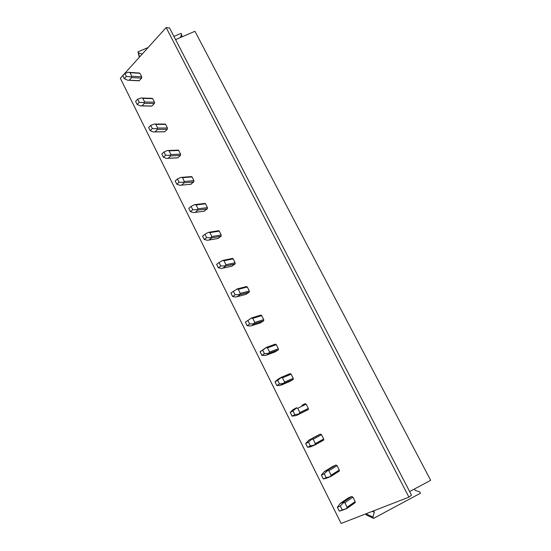 <?xml version="1.0" encoding="UTF-8"?>
<svg xmlns="http://www.w3.org/2000/svg" width="551" height="551" viewBox="0 0 551 551"><rect width="100%" height="100%" fill="white"/><g stroke="black" fill="none" stroke-linecap="round" stroke-linejoin="round"><path stroke-width="0.83" d="M142.206 54.067L138.48 52.862L137.97 51.863L139.348 57.235M137.97 51.863L148.136 47.503M173.923 36.449L181.1 33.37L181.616 34.362L180.329 37.578M138.48 52.862L139.541 57.022M181.616 34.362L181.975 36.876M373.612 510.846L374.308 512.223L372.91 517.079L373.564 518.374L420.461 493.214L419.793 491.94L415.165 490.356L414.455 488.992M373.564 518.374L366.243 514.896L365.74 513.897M372.91 517.079L365.94 513.821M374.308 512.223L372.276 511.362M175.569 39.624L194.951 31.297L430.662 480.32L409.641 491.568M166.154 27.55L120.338 78.29L341.117 523.45L408.932 497.14L411.501 495.156L169.543 27.991L166.154 27.55L408.932 497.14M138.439 80.68L139.093 80.832L141.607 78.159L141.738 76.851L139.968 73.324L139.079 73.125L139.871 73.18M151.153 106.019L151.807 106.123L154.349 103.533L154.487 102.231L152.689 98.65L151.787 98.429L152.558 98.457M164.06 131.737L164.715 131.792L167.284 129.292L167.428 127.99L165.603 124.361L164.68 124.106L165.424 124.106M177.167 157.841L177.815 157.841L180.411 155.437L180.57 154.135L178.717 150.451L177.773 150.175L178.476 150.148M190.481 184.337L193.738 181.975L193.904 180.673L192.024 176.933L191.059 176.637L191.72 176.582M204.001 211.233L207.3 208.891L207.438 207.624L205.53 203.822L204.552 203.498L205.158 203.422L194.682 204.621L191.094 206.398L188.793 208.354L190.439 211.667L193.683 212.596L195.164 212.369L197.878 210.083L197.189 209.642L192.747 209.717L190.439 211.667M217.735 238.528L221.075 236.221L221.185 234.988L219.25 231.131L218.244 230.773L218.788 230.683L208.519 232.336L204.958 234.251L202.603 236.145L204.276 239.506L207.472 240.291L208.953 240.043L211.756 237.798L206.639 237.619L204.276 239.506M231.689 266.25L235.063 263.97L235.146 262.772L233.183 258.853L232.157 258.467L232.632 258.371L222.57 260.485L219.05 262.538L216.633 264.37L218.334 267.786L221.474 268.42L222.955 268.151L225.834 265.961L220.758 265.961L218.334 267.786M245.87 294.386L249.266 292.161L249.327 290.99L247.33 287.016L246.283 286.596L246.683 286.499L237.205 288.903L230.883 293.042L232.612 296.514L235.704 296.996L237.185 296.7L240.133 294.565L235.098 294.757L232.612 296.514M260.272 322.962L263.688 320.792L263.729 319.656L261.697 315.613L260.947 315.076L251.697 317.893M274.915 351.979L278.338 349.871L278.358 348.776L276.299 344.671L275.438 344.113L266.47 347.33M272.187 346.056L275.211 344.196M289.778 381.45L293.228 379.425L293.228 378.365L291.128 374.191L290.15 373.626L281.43 377.263M286.926 375.458L290.019 373.681M301.893 405.336L305.061 403.642L306.198 404.186L308.333 408.429L308.346 409.455L296.41 415.55L292.071 416.129L294.819 414.683L299.579 413.76L308.346 409.455M321.929 440.972L323.719 439.98L323.678 438.975L321.515 434.67L320.351 434.092L317.066 435.71M338.486 471.532L339.333 471.002L339.285 470.031L337.081 465.65L335.896 465.037L332.439 466.621M354.603 502.967L355.209 502.54L355.14 501.596L352.909 497.147L351.696 496.499L348.08 498.042M126.386 76.465L124.347 78.71L127.811 80.288L129.285 80.177L131.668 77.574L130.911 76.892L126.386 76.465L124.857 73.393L122.818 75.645L124.347 78.71M129.086 72.305L130.015 72.677L131.799 76.252L130.911 76.892M128.59 72.236L124.857 73.393M139.258 102.314L137.165 104.504L140.588 105.957L142.068 105.826L144.507 103.285L143.77 102.644L139.258 102.314L137.702 99.187L135.615 101.384L137.165 104.504M141.944 97.982L142.84 98.34L144.644 101.963L143.77 102.644M141.414 97.92L137.702 99.187M152.324 128.548L150.182 130.683L153.564 132.013L155.045 131.861L157.545 129.389L156.821 128.789L152.324 128.548L150.747 125.38L148.612 127.522L150.182 130.683M154.969 124.071L155.85 124.388L157.689 128.066L156.821 128.789M154.425 123.989L150.747 125.38M165.589 155.189L163.392 157.269L166.733 158.468L168.172 158.323L170.776 155.885L170.073 155.327L165.589 155.189L163.991 151.973L161.801 154.053L163.392 157.269M168.165 150.492L169.061 150.829L170.927 154.562L170.073 155.327M167.642 150.457L163.991 151.973M179.061 182.243L176.809 184.261L180.101 185.322L181.582 185.129L184.213 182.787L183.524 182.278L179.061 182.243L177.436 178.972L175.19 180.997L176.809 184.261M181.534 177.353L182.477 177.677L184.371 181.472L183.524 182.278M181.059 177.332L177.436 178.972M194.682 204.621L196.101 204.944L198.023 208.795L197.189 209.642M191.094 206.398L192.747 209.717M208.519 232.336L209.931 232.632L211.887 236.544L211.067 237.433M204.958 234.251L206.639 237.619M222.57 260.485L223.981 260.761L225.965 264.728L225.159 265.665M219.05 262.538L220.758 265.961M236.847 289.082L238.259 289.33L240.27 293.366L239.478 294.344M233.362 291.279L235.098 294.757M249.665 324.022L247.117 325.696L250.154 326.027L251.635 325.703L254.645 323.644L249.665 324.022L247.909 320.482L245.367 322.17L247.117 325.696M245.367 322.17L251.683 317.899L251.352 318.134L252.757 318.354L254.81 322.452L254.025 323.485M251.352 318.134L247.909 320.482M264.473 353.749L261.863 355.354L264.838 355.519L266.319 355.168L269.391 353.191L264.473 353.749L262.682 350.16L260.079 351.772L261.863 355.354M260.079 351.772L266.395 347.357L266.092 347.653L267.497 347.846L269.577 352.013L268.805 353.095M266.092 347.653L262.682 350.16M279.522 383.971L276.843 385.5L279.763 385.493L284.364 383.227L279.522 383.971L277.704 380.314L275.032 381.857L276.843 385.5M275.032 381.857L277.821 379.377L281.347 377.297L281.072 377.655L282.47 377.814L284.585 382.05L283.834 383.179M281.072 377.655L277.704 380.314M299.579 413.76L296.41 415.55M296.293 408.146L292.974 410.97L290.232 412.43L292.85 409.779L296.541 407.719L296.293 408.146L297.685 408.277L299.834 412.582L299.097 413.76M290.232 412.43L292.071 416.129M292.974 410.97L294.819 414.683M310.371 445.911L307.554 447.274L310.344 446.916L315.103 444.898L310.371 445.911L308.491 442.136L305.681 443.507L307.554 447.274M317.107 435.689L308.718 440.256L311.983 438.651L311.77 439.14L313.154 439.237L315.344 443.617L314.621 444.85M308.718 440.256L305.681 443.507M311.77 439.14L308.491 442.136M326.178 477.655L323.292 478.936L326.013 478.392L330.855 476.443L326.178 477.655L324.27 473.819L321.385 475.107L323.292 478.936M332.57 466.545L324.339 471.594L327.687 470.086L327.501 470.65L328.878 470.719L331.103 475.162L330.4 476.457M324.339 471.594L321.385 475.107M327.501 470.65L324.27 473.819M342.254 509.937L339.292 511.128L341.944 510.398L346.875 508.511L342.254 509.937L340.311 506.038L337.357 507.237L339.292 511.128M348.28 497.904L340.215 503.462L343.652 502.057L343.493 502.691L344.871 502.719L347.13 507.244L346.441 508.594M340.215 503.462L337.357 507.237M343.493 502.691L340.311 506.038M131.668 77.574L141.607 78.159M131.799 76.252L141.738 76.851M130.015 72.677L139.968 73.324M139.224 80.721L129.285 80.177M144.507 103.285L154.349 103.533M144.644 101.963L154.487 102.231M142.84 98.34L152.689 98.65M151.911 106.04L142.068 105.826M157.545 129.389L167.284 129.292M157.689 128.066L167.428 127.99M155.85 124.388L165.603 124.361M164.783 131.73L155.045 131.861M170.776 155.885L180.411 155.437M170.927 154.562L180.57 154.135M169.061 150.829L178.717 150.451M177.849 157.806L168.213 158.289M184.213 182.787L193.738 181.975M184.371 181.472L193.904 180.673M182.477 177.677L192.024 176.933M191.121 184.282L181.582 185.122L191.114 184.282M197.857 210.11L207.272 208.919M198.023 208.795L207.438 207.624M196.101 204.944L205.53 203.822M204.586 211.157L195.164 212.369M211.715 237.853L221.013 236.276M211.887 236.544L221.185 234.988M209.931 232.632L219.25 231.131M218.258 238.438L208.953 240.043M225.786 266.037L234.967 264.06M225.965 264.728L235.146 262.772M223.981 260.761L233.183 258.853M232.143 266.147L222.955 268.151M240.084 294.668L249.135 292.278M240.27 293.366L249.327 290.99M238.259 289.33L247.33 287.016M246.249 294.289L237.185 296.7M254.61 323.754L263.53 320.937M254.81 322.452L263.729 319.656M252.757 318.354L261.697 315.613M260.568 322.872L251.635 325.703M269.363 353.308L278.152 350.057M269.577 352.013L278.358 348.776M267.497 347.846L276.299 344.671M275.114 351.903L266.319 355.168M284.364 383.344L293.008 379.639M284.585 382.05L293.228 378.365M282.47 377.814L291.128 374.191M289.895 381.395L281.244 385.115M299.606 413.863L308.099 409.696M299.834 412.582L308.333 408.429M297.685 408.277L306.198 404.186M315.151 444.871L323.499 440.208M315.344 443.617L323.678 438.975M313.154 439.237L321.515 434.67M311.983 438.651L320.351 434.092M330.937 476.388L339.175 471.201M331.103 475.162L339.285 470.031M328.878 470.719L337.081 465.65M327.687 470.086L335.896 465.037M346.93 508.47L355.106 502.698M347.13 507.244L355.14 501.596M344.871 502.719L352.909 497.147M343.652 502.057L351.696 496.499M139.217 73.014L129.43 72.374M151.89 98.34L142.192 98.03M164.756 124.044L155.148 124.071M177.815 150.134L168.282 150.506M191.066 176.623L181.603 177.36M139.093 80.832L129.065 80.281M151.807 106.123L141.91 105.909M164.715 131.792L154.948 131.916M177.815 157.841L168.172 158.323M197.878 210.083L207.3 208.891M211.756 237.798L221.075 236.221M225.834 265.961L235.063 263.97M240.133 294.565L249.266 292.161M254.645 323.644L263.688 320.792M269.391 353.191L278.338 349.871M284.364 383.227L293.228 379.425M315.048 444.815L323.719 439.98M330.765 476.395L339.333 471.002M346.758 508.511L355.209 502.54"/></g></svg>
